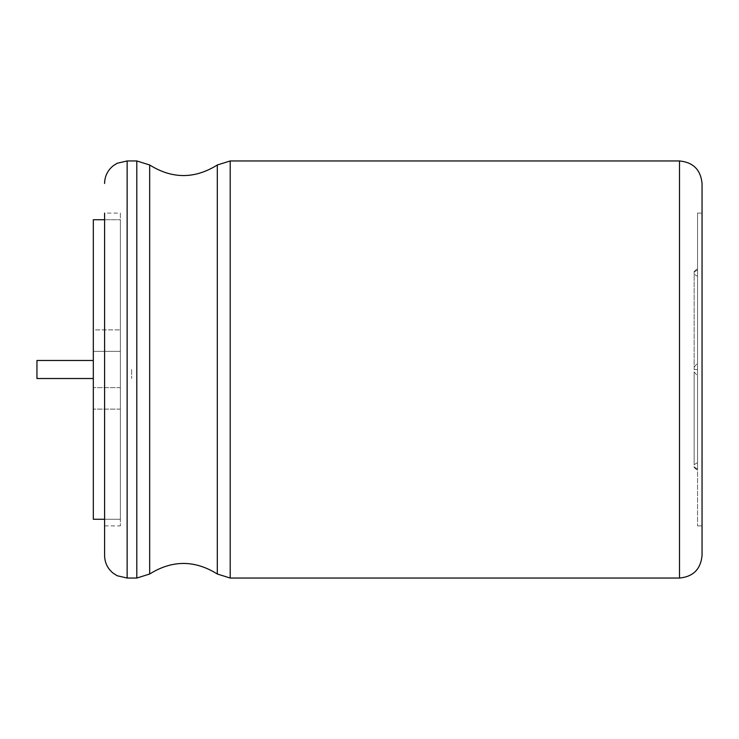 <?xml version="1.0" encoding="UTF-8"?>
<svg xmlns="http://www.w3.org/2000/svg" width="739" height="739" viewBox="0 0 739 739"><rect width="100%" height="100%" fill="white"/><g stroke="black" fill="none" stroke-linecap="round" stroke-linejoin="round"><path stroke-width="0.55" stroke-dasharray="3.69 2.77" d="M697.542 369.5L697.542 525.909L697.542 213.091L697.542 462.66L697.542 369.5L694.161 369.5L694.161 274.335L694.161 464.665L694.161 369.5L697.542 369.5M697.542 469.043L697.542 375.874L697.542 469.043L694.161 467.519L694.161 371.865L694.161 467.03L697.542 469.043M697.542 363.126L697.542 269.957L697.542 363.126L694.161 367.135L694.161 271.481L694.161 367.135M694.161 371.865L697.542 375.874M702.05 286.076L702.05 525.909L702.05 286.076M702.05 555.506L702.05 183.494M104.587 555.506L104.587 286.076M104.587 369.5L104.587 525.909L104.587 213.091L120.374 213.091L120.374 525.909L120.374 213.091M120.374 351.367L120.374 519.268L120.374 219.732L120.374 519.268L120.374 351.367L93.317 351.367L93.317 519.268L93.317 329.88L93.317 351.367L120.374 351.367M104.587 219.732L120.374 219.732L93.317 219.732L93.317 329.88L120.374 329.88L93.317 329.88L93.317 219.732L93.317 519.268L120.374 519.268L104.587 519.268M120.374 409.12L93.317 409.12L120.374 409.12M131.644 369.5L131.644 378.516L131.644 369.5M36.95 369.5L36.95 378.516L36.95 369.5M93.317 378.516L36.95 378.516L36.95 360.484L93.317 360.484M694.161 274.335L697.542 276.34L694.161 274.335M694.161 464.665L697.542 462.66L694.161 464.665M694.161 271.97L697.542 269.957L694.161 271.97M679.501 578.046L679.501 160.954M230.198 578.046L230.198 160.954M217.312 574.009L217.312 164.991M149.675 574.009L149.675 164.991M136.798 578.046L136.798 160.954M127.136 578.046L127.136 160.954M120.374 387.633L93.317 387.633L120.374 387.633M694.161 467.519L697.542 470.364L694.161 467.519M694.161 271.481L697.542 268.636L694.161 271.481M697.542 525.909L702.05 525.909M697.542 213.091L702.05 213.091M104.587 525.909L120.374 525.909"/><path stroke-width="1.11" d="M702.05 286.076L702.05 555.506C700.711 569.196 693.2 576.716 679.501 578.046L679.501 160.954C693.2 162.284 700.711 169.804 702.05 183.494L702.05 286.076M104.587 213.091L104.587 555.506C104.744 562.721 107.608 568.614 113.178 573.205L117.215 575.746L127.136 578.046L136.798 578.046L136.798 160.954L149.675 164.991L149.675 574.009C172.224 559.922 194.763 559.922 217.312 574.009L217.312 164.991L230.198 160.954L230.198 578.046L679.501 578.046M104.587 286.076L104.587 369.5M104.587 219.732L93.317 219.732L93.317 519.268L104.587 519.268M93.317 360.484L36.95 360.484L36.95 378.516L93.317 378.516M136.798 160.954L127.136 160.954L127.136 578.046M230.198 160.954L679.501 160.954M230.198 578.046L217.312 574.009M149.675 164.991C172.224 179.078 194.763 179.078 217.312 164.991M149.675 574.009L136.798 578.046M127.136 160.954L117.215 163.254L113.178 165.795C107.608 170.386 104.744 176.279 104.587 183.494"/></g></svg>
